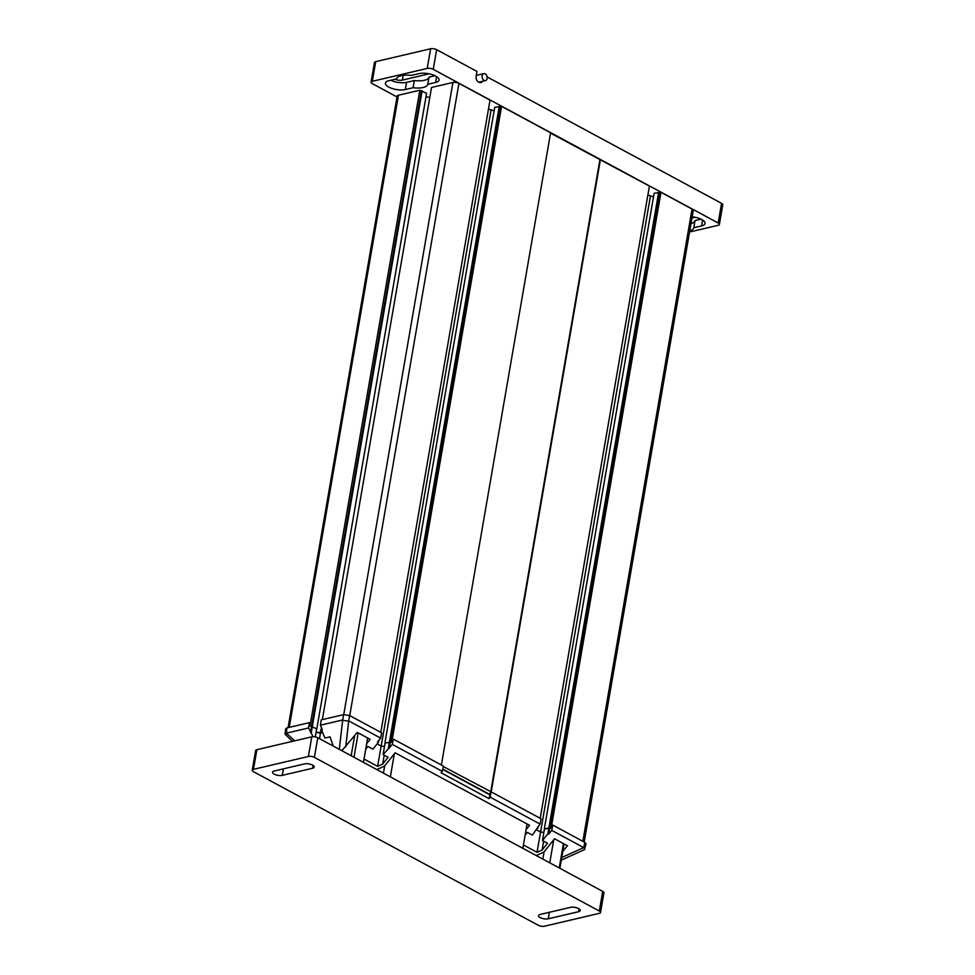 <?xml version="1.0" encoding="UTF-8"?>
<svg xmlns="http://www.w3.org/2000/svg" width="975" height="975" viewBox="0 0 975 975"><rect width="100%" height="100%" fill="white"/><g stroke="black" fill="none" stroke-linecap="round" stroke-linejoin="round"><path stroke-width="1.46" d="M311.768 736.832L308.38 756.49A4.302 1.621 9.8 0 1 311.391 756.454A4.302 1.621 9.8 0 1 314.389 757.392L317.789 737.734A4.302 1.621 -170.2 0 0 314.791 736.795A4.302 1.621 -170.2 0 0 311.768 736.832L256.876 749.69A4.302 1.621 -170.2 0 0 255.621 750.567A4.302 1.621 -170.2 0 0 255.608 750.665M603.903 892.917A4.302 1.621 -170.2 0 0 603.927 892.82A4.302 1.621 -170.2 0 0 603.939 892.734A4.302 1.621 -170.2 0 0 602.708 891.382L599.32 911.04A4.302 1.621 9.8 0 1 600.539 912.393A4.302 1.621 9.8 0 1 600.539 912.478A4.302 1.621 9.8 0 1 599.284 913.356L544.379 926.226A4.302 1.621 9.8 0 1 541.369 926.25A4.302 1.621 9.8 0 1 538.371 925.324L253.439 771.664A4.302 1.621 9.8 0 1 252.208 770.323A4.302 1.621 9.8 0 1 252.22 770.226A4.302 1.621 9.8 0 1 253.476 769.348L256.876 749.69M602.708 891.382L317.789 737.734M308.38 756.49L253.476 769.348M599.32 911.04L314.389 757.392M540.211 914.44L570.485 907.359A5.813 2.194 9.8 0 1 576.895 907.859A5.813 2.194 9.8 0 1 580.247 910.516A5.813 2.194 9.8 0 1 578.553 911.71L548.279 918.791A5.813 2.194 9.8 0 1 541.856 918.292A5.813 2.194 9.8 0 1 538.505 915.635A5.813 2.194 9.8 0 1 540.211 914.44M282.275 775.357L312.548 768.263A5.813 2.194 9.8 0 0 314.242 767.069A5.813 2.194 9.8 0 0 310.903 764.412A5.813 2.194 9.8 0 0 304.48 763.912L274.207 771.006A5.813 2.194 9.8 0 0 272.512 772.188A5.813 2.194 9.8 0 0 275.852 774.845A5.813 2.194 9.8 0 0 282.275 775.357L283.396 768.848M549.754 862.826L553.739 839.767M542.831 859.085L544.074 851.87M522.856 848.323L527.061 823.96M390.353 776.868L394.339 753.809M383.431 773.126L384.674 765.911M363.456 762.352L367.66 738.002M487.147 78.463A3.595 2.486 -103.2 0 1 485.477 80.62A3.595 2.486 -103.2 0 1 482.942 79.316A3.595 2.486 -103.2 0 1 482.162 75.782A3.595 2.486 -103.2 0 1 483.832 73.625A3.595 2.486 -103.2 0 1 486.367 74.917A3.595 2.486 -103.2 0 1 487.147 78.463M700.928 219.156L695.029 220.533A15.795 5.96 9.8 0 1 691.019 223.58M695.029 220.533L693.786 227.736A15.795 5.96 -170.2 0 1 689.776 230.783M427.793 84.301L435.581 82.473A11.846 4.473 -170.2 0 0 439.043 80.06A11.846 4.473 -170.2 0 0 432.217 74.636A11.846 4.473 -170.2 0 0 419.14 73.6L411.352 75.428A15.795 5.96 -170.2 0 0 401.273 75.672A15.795 5.96 -170.2 0 0 396.667 78.865L388.867 80.693A11.846 4.473 -170.2 0 0 385.418 83.119A11.846 4.473 -170.2 0 0 392.23 88.53A11.846 4.473 -170.2 0 0 405.308 89.566L413.107 87.738A15.795 5.96 -170.2 0 0 423.187 87.494A15.795 5.96 -170.2 0 0 427.793 84.301L429.037 77.086A15.795 5.96 9.8 0 1 424.43 80.279A15.795 5.96 9.8 0 1 414.351 80.523L406.551 82.351A11.846 4.473 9.8 0 1 390.768 80.255M397.02 96.964L372.292 83.618A4.302 1.621 9.8 0 1 371.061 82.266A4.302 1.621 9.8 0 1 371.073 82.18A4.302 1.621 9.8 0 1 372.328 81.303L427.221 68.433A4.302 1.621 9.8 0 1 430.243 68.408A4.302 1.621 9.8 0 1 433.241 69.335L718.161 222.995A4.302 1.621 9.8 0 1 719.392 224.335A4.302 1.621 9.8 0 1 719.379 224.433A4.302 1.621 9.8 0 1 718.124 225.31L689.569 232.001M372.328 81.303L375.716 61.644A4.302 1.621 -170.2 0 0 374.461 62.522A4.302 1.621 -170.2 0 0 374.461 62.607M433.241 69.335L436.629 49.676A4.302 1.621 -170.2 0 0 433.631 48.75A4.302 1.621 -170.2 0 0 430.621 48.774L427.221 68.433M722.755 204.872A4.302 1.621 -170.2 0 0 722.78 204.774A4.302 1.621 -170.2 0 0 722.792 204.677A4.302 1.621 -170.2 0 0 721.561 203.336L718.161 222.995M321.811 728.496L321.543 730.007L322.347 729.812L320.434 725.193L342.688 719.977L339.312 749.336M321.543 730.007L324.907 738.063L330.001 736.868L333.243 746.07M313.097 736.673L308.575 727.972L309.343 722.658L310.379 723.206L309.965 725.851L316.68 728.849L315.291 736.881M294.755 740.817L286.321 733.176L308.575 727.972M366.685 743.693L370.159 739.342L357.277 732.396L341.859 750.713M349.257 721.268L342.115 720.208M378.666 740.586L378.349 742.402L377.557 741.975L380.652 738.112L381.688 732.834L349.611 715.528L343.602 714.626L321.189 719.879L320.434 725.193M319.508 738.66L320.47 733.078L322.615 732.566M316.058 732.408L320.47 733.078M312.329 726.497L311.317 732.396M310.501 732.591L311.525 726.692M309.343 722.658L286.942 727.898L286.321 733.188L285.041 734.199L292.488 741.341M285.041 734.199L285.687 728.812L286.942 727.898M562.794 851.504L567.413 845.715L554.531 838.768L543.928 852.053L536.238 855.538M364.028 759.025L377.642 766.362L382.688 764.083L388.099 757.307L383.065 754.601L392.34 744.412L442.284 771.347L441.102 772.797L488.95 798.61L490.108 797.136L540.04 824.07L532.362 835.112L527.341 832.394L525.135 835.161M378.349 742.402L372.962 749.153L367.941 746.436L365.735 749.19M380.652 738.112L348.709 720.878L345.735 746.85M376.837 769.58L384.528 766.094L395.131 752.81L529.559 825.301L526.086 829.652M561.758 857.513L583.684 847.592L551.74 830.371L548.657 834.234L547.852 833.808L548.876 827.909L549.668 828.348L548.657 834.234M523.429 844.984L537.042 852.333L542.088 850.042L547.499 843.265L542.466 840.56L547.852 833.808M443.308 766.533L491.083 791.822L490.108 797.136M490.474 791.968L490.084 794.601L442.772 769.08M488.95 798.61L490.084 794.601M491.083 791.822L541.088 818.793L540.04 824.07M392.34 744.412L393.388 739.135L392.34 739.379L391.852 742.012L390.268 742.389L389.257 748.276M393.388 739.135L443.406 766.106L442.284 771.347M383.065 754.601L385.076 742.987L390.268 742.389M389.476 741.951L388.452 747.849M382.688 764.083L384.223 755.211M377.642 766.362L381.152 746.058L384.455 746.545M377.154 743.901L381.152 746.058M537.749 828.36L538.066 826.544M536.555 829.859L540.552 832.016L537.042 852.333M540.552 832.016L543.855 832.504M543.623 841.181L542.088 850.042M542.466 840.56L544.477 828.945L548.876 827.909M549.668 828.348L551.253 827.97L551.74 825.338L552.788 825.094L551.74 830.371M552.788 825.094L584.866 842.4L586.085 843.875L584.342 849.7L561.308 860.121M584.866 842.4L583.684 847.592L584.878 849.164M489.621 794.71L442.699 769.397M316.071 732.371L322.591 732.517M309.965 725.851L316.668 728.898M385.064 743.035L391.852 742.012M377.191 743.864L381.201 746.021L384.467 746.509M544.464 828.994L551.253 827.97M536.591 829.822L540.601 831.98L543.867 832.467M380.811 732.359L490.023 100.12L458.933 83.35A4.302 1.621 -170.2 0 0 452.924 82.448L431.523 87.47L322.335 719.611M494.118 110.87L488.475 109.042M441.383 765.022L550.595 132.783L501.577 106.348L494.727 107.335L384.93 742.962M540.211 818.318L649.423 186.079L550.534 133.136M653.518 196.828L647.875 195M584.196 842.034L693.274 210.515A4.302 1.621 -170.2 0 0 692.055 209.077L660.977 192.307L654.128 193.294L544.33 828.921M316.814 728.861L426.611 93.247L419.823 90.212L398.434 95.221A4.302 1.621 -170.2 0 0 397.178 96.098L288.088 727.63M429.817 97.342L426.002 96.769M693.786 227.736L701.586 225.92A11.846 4.473 -170.2 0 0 705.035 223.494A11.846 4.473 -170.2 0 0 692.189 216.803M487.147 76.927L721.561 203.336M436.629 49.676L476.982 71.443L476.117 76.416A4.302 2.986 76.8 0 0 478.433 81.961L478.932 82.229A5.021 3.473 76.8 0 0 480.87 82.534A5.021 3.473 76.8 0 0 482.54 81.303M375.716 61.644L430.621 48.774M429.037 77.086L434.935 75.709M429.134 73.832L402.37 80.096A5.813 2.194 -170.2 0 1 395.033 79.255M413.107 87.738L414.351 80.523M691.982 218.01L695.138 217.267M320.434 733.029L321.384 727.496M312.329 726.448L422.126 90.821M311.525 726.643L421.322 91.016M310.026 725.827L419.823 90.212M551.192 827.933L660.977 192.307M549.668 828.287L659.466 192.66M548.876 827.86L658.661 192.233M540.601 831.98L650.386 196.353M491.193 791.883L600.405 159.644M490.705 791.907L599.905 159.766M391.792 741.975L501.577 106.348M390.268 742.328L500.065 106.702M389.476 741.902L499.273 106.275M381.201 746.021L490.986 110.394M313.048 765.387L312.548 768.263M548.279 918.791L549.4 912.295M579.04 908.834L578.553 911.71M351.171 755.735L354.632 735.711M559.223 867.933L563.428 843.57M353.998 757.258L358.203 732.895M343.602 714.626L342.688 719.977M349.611 715.528L348.709 720.878M435.581 82.473L436.593 76.623M406.551 82.351L405.308 89.566M403.187 75.331L402.37 80.096M701.586 225.92L702.585 220.058M343.736 714.602L452.924 82.448M289.234 727.362L398.434 95.221M582.855 841.315L692.055 209.077M349.732 715.601L458.933 83.35M603.927 892.82L600.539 912.478M255.621 750.567L252.22 770.226M559.894 868.286L564.098 843.936M485.477 80.62L478.822 82.168M374.461 62.522L371.073 82.18M722.78 204.774L719.379 224.433M483.832 73.625L476.3 75.392"/></g></svg>
